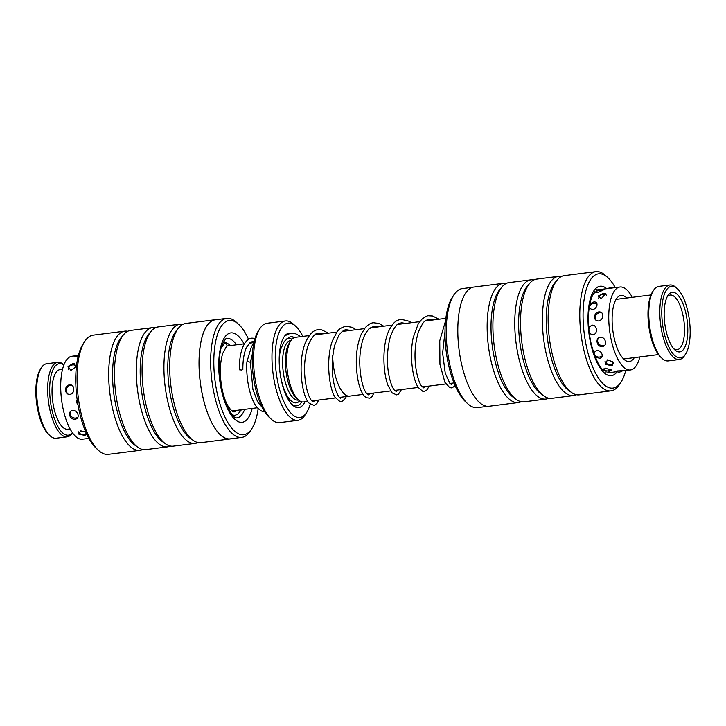 <?xml version="1.0" encoding="UTF-8"?>
<svg xmlns="http://www.w3.org/2000/svg" width="726" height="726" viewBox="0 0 726 726"><rect width="100%" height="100%" fill="white"/><g stroke="black" fill="none" stroke-linecap="round" stroke-linejoin="round"><path stroke-width="1.09" d="M332.708 355.64A32.543 12.242 82.8 0 0 345.467 394.89A32.57 12.251 82.8 0 0 349.605 396.142A32.57 12.251 82.8 0 0 350.123 396.051M309.276 335.575L295.418 337.318A32.57 12.251 82.8 0 0 286.834 365.877A32.57 12.251 82.8 0 0 299.439 400.725A32.57 12.251 82.8 0 0 303.577 401.959L307.806 401.424M332.699 355.731A32.57 12.251 82.8 0 0 345.467 394.917A32.543 12.242 82.8 0 0 349.596 396.115L339.432 397.431M305.029 401.777A37.552 14.13 -97.2 0 1 293.912 406.179A37.552 14.13 -97.2 0 1 292.578 405.099A37.552 14.13 -97.2 0 1 279.955 372.111A37.552 14.13 -97.2 0 1 283.984 337.009A37.552 14.13 -97.2 0 1 291.19 333.18M292.215 336.664A35.547 13.377 -97.2 0 1 293.694 337.889M301.771 401.841A35.547 13.377 -97.2 0 1 292.07 404.5A35.547 13.377 -97.2 0 1 291.689 404.219M297.742 399.264L296.081 397.739A30.038 11.298 -97.2 0 1 285.98 371.349A30.038 11.298 -97.2 0 1 289.202 343.271L290.427 341.383M302.833 336.383A47.562 17.896 82.8 0 0 295.736 326.301A47.562 17.896 82.8 0 0 294.048 324.939A47.562 17.896 82.8 0 0 275.245 357.256A47.562 17.896 82.8 0 0 293.894 415.735A47.562 17.896 82.8 0 0 306.626 412.55A47.562 17.896 82.8 0 0 310.202 404.191M306.626 412.55L304.993 415.063A50.067 18.84 -97.2 0 1 297.95 420.3A50.067 18.84 -97.2 0 1 291.589 418.412A50.067 18.84 -97.2 0 1 272.214 364.842A50.067 18.84 -97.2 0 1 285.4 320.956A50.067 18.84 -97.2 0 1 291.752 322.843A50.067 18.84 -97.2 0 1 293.531 324.277L295.736 326.301M271.406 419.31L269.201 417.278A47.562 17.896 -97.2 0 1 253.211 375.487A47.562 17.896 -97.2 0 1 258.302 331.029L259.944 328.515A50.067 18.84 82.8 0 0 254.572 375.315A50.067 18.84 82.8 0 0 271.406 419.31A50.067 18.84 82.8 0 0 273.176 420.735A50.067 18.84 82.8 0 0 279.537 422.623L297.95 420.3M285.4 320.956L266.986 323.279A50.067 18.84 82.8 0 0 259.944 328.515M82.737 424.011L83.554 426.38M77.065 398.901L78.227 406.242M75.813 374.843L75.74 380.351M75.177 419.147C80.622 418.73 77.954 409.827 72.627 410.535C67.01 411.225 69.66 420.127 75.177 419.147M69.977 394.345C75.35 393.755 74.923 383.981 69.578 384.88C63.979 385.361 64.378 395.144 69.977 394.345M70.912 370.405L75.749 366.948L74.306 363.717L72.818 363.708L67.999 366.439L70.912 370.405M77.11 355.604L74.787 356.239L78.145 356.393M85.722 431.897L80.804 430.863L78.562 434.039L84.525 435.337L86.757 434.602M77.138 355.586L71.919 356.248A41.809 15.727 82.8 0 0 60.821 391.396A41.809 15.727 82.8 0 0 75.894 436.68A41.809 15.727 82.8 0 0 82.392 439.203L88.862 438.386M226.757 318.369L215.159 319.83A59.986 22.57 82.8 0 0 203.961 331.492A59.986 22.57 82.8 0 0 203.443 399.364A59.986 22.57 82.8 0 0 230.187 438.849L241.785 437.388A59.986 22.57 -97.2 0 1 215.041 397.902A59.986 22.57 -97.2 0 1 215.558 330.021A59.986 22.57 -97.2 0 1 226.757 318.369A59.986 22.57 -97.2 0 1 236.495 322.344L238.609 324.295A57.581 21.662 82.8 0 0 218.517 331.664A57.581 21.662 82.8 0 0 221.149 407.585A57.581 21.662 82.8 0 0 251.795 428.703A57.581 21.662 82.8 0 0 254.436 423.539A57.581 21.662 82.8 0 0 258.166 408.584M251.795 428.703L250.234 431.108A59.986 22.57 -97.2 0 1 241.785 437.388M98.482 450.374L96.277 448.341A57.581 21.662 -97.2 0 1 77.618 402.658A57.581 21.662 -97.2 0 1 80.441 349.097A57.581 21.662 -97.2 0 1 83.082 343.933L84.724 341.429A60.086 22.606 82.8 0 0 81.965 346.81A60.086 22.606 82.8 0 0 79.016 402.703A60.086 22.606 82.8 0 0 98.482 450.374A60.086 22.606 82.8 0 0 108.238 454.358L139.882 450.356A60.086 22.606 -97.2 0 1 113.084 410.807A60.086 22.606 -97.2 0 1 113.61 342.817A60.086 22.606 -97.2 0 1 124.818 331.147A60.086 22.606 -97.2 0 1 127.758 331.274M230.196 438.949L200.857 442.66A60.086 22.606 -97.2 0 1 193.17 440.346L190.294 438.322A57.581 21.662 -97.2 0 1 170.075 393.501A57.581 21.662 -97.2 0 1 172.498 337.472A57.581 21.662 -97.2 0 1 176.645 330.266L178.923 327.589A60.086 22.606 -97.2 0 1 185.802 323.442L215.141 319.73A60.086 22.606 82.8 0 0 203.933 331.41A60.086 22.606 82.8 0 0 203.407 399.4A60.086 22.606 82.8 0 0 230.196 438.949A60.086 22.606 82.8 0 0 231.485 438.685M193.17 440.346A60.086 22.606 -97.2 0 1 172.071 393.574A60.086 22.606 -97.2 0 1 174.594 335.113A60.086 22.606 -97.2 0 1 178.923 327.589M197.917 442.524A60.086 22.606 -97.2 0 1 195.103 443.386A60.086 22.606 -97.2 0 1 168.314 403.828A60.086 22.606 -97.2 0 1 168.84 335.839A60.086 22.606 -97.2 0 1 180.048 324.168A60.086 22.606 -97.2 0 1 182.988 324.295M195.103 443.386L173.242 446.145A60.086 22.606 -97.2 0 1 165.555 443.831L162.678 441.807A57.581 21.662 -97.2 0 1 142.459 396.986A57.581 21.662 -97.2 0 1 144.882 340.966A57.581 21.662 -97.2 0 1 149.039 333.751L151.307 331.083A60.086 22.606 -97.2 0 1 158.186 326.927L180.048 324.168M165.555 443.831A60.086 22.606 -97.2 0 1 144.456 397.068A60.086 22.606 -97.2 0 1 146.979 338.597A60.086 22.606 -97.2 0 1 151.307 331.083M170.311 446.018A60.086 22.606 -97.2 0 1 167.488 446.871A60.086 22.606 -97.2 0 1 140.699 407.322A60.086 22.606 -97.2 0 1 141.225 339.332A60.086 22.606 -97.2 0 1 152.433 327.653A60.086 22.606 -97.2 0 1 155.373 327.78M167.488 446.871L145.627 449.63A60.086 22.606 -97.2 0 1 137.94 447.325L135.063 445.292A57.581 21.662 -97.2 0 1 114.853 400.48A57.581 21.662 -97.2 0 1 117.267 344.451A57.581 21.662 -97.2 0 1 121.424 337.245L123.692 334.568A60.086 22.606 -97.2 0 1 130.571 330.412L152.433 327.653M137.94 447.325A60.086 22.606 -97.2 0 1 116.841 400.552A60.086 22.606 -97.2 0 1 119.363 342.091A60.086 22.606 -97.2 0 1 123.692 334.568M142.695 449.503A60.086 22.606 -97.2 0 1 139.882 450.356M216.448 319.667A60.086 22.606 82.8 0 0 215.141 319.73M124.818 331.147L93.182 335.14A60.086 22.606 82.8 0 0 84.724 341.429M248.555 339.351A57.581 21.662 82.8 0 0 238.609 324.295M472.653 287.315L462.344 288.612A59.986 22.57 82.8 0 0 458.052 290.355A59.986 22.57 82.8 0 0 453.904 294.892A59.986 22.57 82.8 0 0 447.47 350.948A59.986 22.57 82.8 0 0 467.644 403.656A59.986 22.57 82.8 0 0 477.381 407.631L487.681 406.333M615.267 287.614A57.581 21.662 82.8 0 0 607.862 277.659A57.581 21.662 82.8 0 0 594.394 275.508A57.581 21.662 82.8 0 0 586.091 344.95A57.581 21.662 82.8 0 0 617.064 386.413A57.581 21.662 82.8 0 0 621.048 382.067A57.581 21.662 82.8 0 0 625.739 370.569M621.048 382.067L619.414 384.571A60.086 22.606 -97.2 0 1 615.249 389.118A60.086 22.606 -97.2 0 1 610.956 390.86A60.086 22.606 -97.2 0 1 581.862 340.013A60.086 22.606 -97.2 0 1 591.599 273.393A60.086 22.606 -97.2 0 1 595.892 271.642A60.086 22.606 -97.2 0 1 605.647 275.626L607.862 277.659M506.213 283.476A60.086 22.606 82.8 0 0 503.272 283.34A60.086 22.606 82.8 0 0 498.971 285.091A60.086 22.606 82.8 0 0 489.233 351.711A60.086 22.606 82.8 0 0 518.328 402.558A60.086 22.606 82.8 0 0 521.141 401.705M533.828 279.982A60.086 22.606 82.8 0 0 530.887 279.855L509.026 282.614A60.086 22.606 82.8 0 0 504.724 284.365A60.086 22.606 82.8 0 0 502.147 286.77A60.086 22.606 82.8 0 0 494.125 345.059A60.086 22.606 82.8 0 0 516.386 399.518A60.086 22.606 82.8 0 0 524.081 401.832L545.943 399.073A60.086 22.606 82.8 0 0 548.756 398.22M530.887 279.855A60.086 22.606 82.8 0 0 526.586 281.597A60.086 22.606 82.8 0 0 516.848 348.226A60.086 22.606 82.8 0 0 545.943 399.073M561.443 276.497A60.086 22.606 82.8 0 0 558.503 276.37L536.641 279.129A60.086 22.606 82.8 0 0 532.34 280.871A60.086 22.606 82.8 0 0 529.762 283.285A60.086 22.606 82.8 0 0 521.74 341.565A60.086 22.606 82.8 0 0 544.001 396.033A60.086 22.606 82.8 0 0 551.696 398.347L573.558 395.588A60.086 22.606 82.8 0 0 576.371 394.726M558.503 276.37A60.086 22.606 82.8 0 0 554.201 278.112A60.086 22.606 82.8 0 0 544.464 344.732A60.086 22.606 82.8 0 0 573.558 395.588M595.892 271.642L564.256 275.644A60.086 22.606 82.8 0 0 559.955 277.386A60.086 22.606 82.8 0 0 557.377 279.791A60.086 22.606 82.8 0 0 549.355 338.08A60.086 22.606 82.8 0 0 571.616 392.548A60.086 22.606 82.8 0 0 579.312 394.853L610.956 390.86M518.328 402.558L488.988 406.27A60.086 22.606 -97.2 0 1 459.894 355.413A60.086 22.606 -97.2 0 1 469.631 288.794A60.086 22.606 -97.2 0 1 473.933 287.051L503.272 283.34M467.644 403.656L465.52 401.705A57.581 21.662 -97.2 0 1 446.163 351.112A57.581 21.662 -97.2 0 1 452.334 297.297L453.904 294.892M557.377 279.791L555.1 282.468A57.581 21.662 82.8 0 0 547.413 338.325A57.581 21.662 82.8 0 0 568.748 390.524L571.616 392.548M529.762 283.285L527.484 285.953A57.581 21.662 82.8 0 0 519.798 341.819A57.581 21.662 82.8 0 0 541.133 394.009L544.001 396.033M502.147 286.77L499.869 289.447A57.581 21.662 82.8 0 0 492.183 345.304A57.581 21.662 82.8 0 0 513.518 397.494L516.386 399.518M50.03 435.736L48.706 434.52A36.046 13.567 -97.2 0 1 36.59 402.848A36.046 13.567 -97.2 0 1 40.456 369.153L41.436 367.646A37.552 14.13 82.8 0 0 37.407 402.739A37.552 14.13 82.8 0 0 50.03 435.736A37.552 14.13 82.8 0 0 51.364 436.807A37.552 14.13 82.8 0 0 56.129 438.232L67.173 436.834A37.552 14.13 -97.2 0 1 62.409 435.418A37.552 14.13 -97.2 0 1 47.871 395.234A37.552 14.13 -97.2 0 1 57.762 362.319A37.552 14.13 -97.2 0 1 62.536 363.735A37.552 14.13 -97.2 0 1 63.861 364.815L63.915 364.869M57.762 362.319L46.718 363.717A37.552 14.13 82.8 0 0 41.436 367.646M63.879 364.978A36.046 13.567 82.8 0 0 49.658 389.526A36.046 13.567 82.8 0 0 63.788 433.803A36.046 13.567 82.8 0 0 72.437 432.741M70.068 428.894L67.618 429.211A30.038 11.298 -97.2 0 1 63.797 428.077A30.038 11.298 -97.2 0 1 52.172 395.933A30.038 11.298 -97.2 0 1 60.086 369.598L62.545 369.289M72.509 432.841L72.464 432.905A37.552 14.13 -97.2 0 1 67.173 436.834M253.9 342.754L251.278 347.128L246.904 361.911L247.956 361.521L250.379 362.31L252.448 353.616M241.794 370.033L239.353 369.788L241.794 370.033M605.393 368.118L602.961 370.369L609.196 371.231L611.728 370.432L605.393 368.118M594.467 356.484L599.349 358.29C604.812 357.9 601.727 349.778 596.391 350.431L593.36 353.326M589.321 333.406L592.87 334.795C598.251 334.259 597.226 324.34 591.89 325.194L588.704 327.426M588.641 307.588L592.235 309.721C597.571 308.977 598.995 301.036 593.605 302.043L589.848 303.94M589.63 304.176L588.995 305.101M594.803 291.725L597.689 292.642L603.651 289.819L596.427 290.772M622 370.995L623.915 370.795M621.129 371.095C625.413 370.659 624.188 370.614 617.454 370.941L614.731 371.757L616.791 371.703L607.163 372.919M610.974 365.641L612.599 365.178L612.916 361.847L607.426 359.878L605.493 364.18L610.974 365.641M602.389 346.493C607.807 346.039 605.647 336.546 600.32 337.309C594.703 337.944 596.845 347.427 602.389 346.493M602.861 315.792C602.752 313.133 601.418 311.826 598.85 311.871C596.2 312.489 594.721 314.149 594.422 316.854C594.594 319.567 596.001 320.928 598.651 320.956C601.228 320.275 602.634 318.551 602.861 315.792M601.182 298.785L605.829 293.413L603.587 293.268L598.233 296.045L601.182 298.785M606.246 288.767L619.968 287.024A41.809 15.727 82.8 0 0 608.769 315.039A41.809 15.727 82.8 0 0 630.44 369.979A41.809 15.727 82.8 0 0 639.824 356.938M626.801 298.023A33.296 12.524 82.8 0 0 621.029 295.473A33.296 12.524 82.8 0 0 612.118 317.779A33.296 12.524 82.8 0 0 629.378 361.539A33.296 12.524 82.8 0 0 634.324 357.628M632.292 297.324A41.809 15.727 82.8 0 0 619.968 287.024M236.903 410.344L234.616 411.824C234.707 411.533 232.91 413.829 227.537 405.28C223.926 398.429 221.621 389.454 220.622 378.373C219.896 368.49 220.622 360.123 222.791 353.253L226.576 346.275A1.751 1.516 -136 0 0 224.062 343.834L221.158 348.044M677.612 289.002A36.046 13.567 82.8 0 0 677.313 288.712A36.046 13.567 82.8 0 0 661.858 308.759A36.046 13.567 82.8 0 0 674.336 355.177A36.046 13.567 82.8 0 0 685.571 354.079A36.046 13.567 82.8 0 0 689.482 320.774A36.046 13.567 82.8 0 0 677.612 289.002M685.571 354.079L684.582 355.595A37.552 14.13 -97.2 0 1 679.3 359.515A37.552 14.13 -97.2 0 1 672.884 356.729A37.552 14.13 -97.2 0 1 659.889 315.864A37.552 14.13 -97.2 0 1 669.889 285.009A37.552 14.13 -97.2 0 1 675.988 287.496L677.313 288.712M662.157 358.426L660.832 357.21A36.046 13.567 -97.2 0 1 660.533 356.92A36.046 13.567 -97.2 0 1 648.663 325.148A36.046 13.567 -97.2 0 1 652.574 291.843L653.554 290.327A37.552 14.13 82.8 0 0 649.48 325.03A37.552 14.13 82.8 0 0 661.84 358.127A37.552 14.13 82.8 0 0 662.157 358.426A37.552 14.13 82.8 0 0 668.256 360.913L679.3 359.515M669.889 285.009L658.845 286.407A37.552 14.13 82.8 0 0 653.554 290.327M677.34 294.52A30.038 11.298 -97.2 0 1 687.74 333.198A30.038 11.298 -97.2 0 1 674.862 349.905A30.038 11.298 -97.2 0 1 674.608 349.66A30.038 11.298 -97.2 0 1 664.726 323.188A30.038 11.298 -97.2 0 1 667.984 295.428A30.038 11.298 -97.2 0 1 677.34 294.52M673.737 348.734A27.534 10.364 82.8 0 0 677.122 349.696A27.534 10.364 82.8 0 0 684.455 327.072A27.534 10.364 82.8 0 0 674.926 297.106A27.534 10.364 82.8 0 0 670.225 295.055A27.534 10.364 82.8 0 0 667.185 296.834M298.558 400.035L298.195 400.08A30.038 11.298 -97.2 0 1 294.384 398.946A30.038 11.298 -97.2 0 1 282.759 366.811A30.038 11.298 -97.2 0 1 290.672 340.476L291.026 340.43M299.684 400.888A32.543 12.242 -97.2 0 1 292.079 401.632A32.543 12.242 -97.2 0 1 280.962 347.654M286.979 338.552A32.543 12.242 -97.2 0 1 291.906 339.323M252.194 408.42A45.057 16.952 -97.2 0 1 250.534 413.548A45.057 16.952 -97.2 0 1 225.65 404.255A45.057 16.952 -97.2 0 1 222.419 341.647A45.057 16.952 -97.2 0 1 244.036 343.843M236.513 344.796A40.057 15.074 82.8 0 0 226.857 338.443C226.585 337.499 225.114 339.387 222.455 344.115C217.31 355.613 218.272 383.491 225.033 401.197C234.725 423.34 237.456 416.724 236.894 417.922A40.057 15.074 82.8 0 0 244.372 410.136A40.057 15.074 82.8 0 0 244.671 409.364M617.154 371.766A45.057 16.952 -97.2 0 1 614.595 374.362A45.057 16.952 -97.2 0 1 590.365 341.91A45.057 16.952 -97.2 0 1 596.854 287.569A45.057 16.952 -97.2 0 1 606.782 288.703M445.846 318.351L425.227 320.956M419.71 321.654L397.621 324.44M392.094 325.139L370.015 327.925M364.488 328.624L342.391 331.419M314.83 334.868L336.9 332.081M253.937 342.59L249.345 343.171M244.444 343.788L226.766 346.021M257.403 407.758L232.021 410.961M311.808 400.915L335.421 397.939M454.004 382.929L449.866 383.446M445.864 383.954L422.251 386.94M418.249 387.448L394.626 390.425M390.633 390.933L367.02 393.919M363.018 394.418L349.596 396.115M78.526 354.905A5.009 5.009 0 0 0 76.076 356.584M76.094 365.777A5.009 5.009 0 0 0 68.217 369.752M71.801 385.297A5.009 5.009 0 0 0 68.081 394.091M70.204 411.905A5.009 5.009 0 0 0 77.945 417.187M78.508 431.843A5.009 5.009 0 0 0 86.349 433.322M75.749 377.629A5.009 5.009 0 0 0 75.74 379.943M77.165 399.663A5.009 5.009 0 0 0 77.981 404.872M606.146 371.285L603.56 370.178C599.64 367.819 595.601 359.434 591.445 345.022C588.151 330.484 587.534 317.189 589.576 305.129C590.71 299.502 592.144 295.627 593.877 293.504L595.157 292.224M445.555 320.865L439.756 340.721L439.947 364.37L444.911 382.312L449.775 387.648L451.899 387.929L455.184 385.76M438.94 319.222L432.551 315.991L428.685 315.792C427.904 315.338 425.572 316.536 421.697 319.386L418.23 323.869L413.266 337.354C409.237 355.395 412.631 379.444 418.348 387.602L422.777 391.323L424.265 391.414L427.106 389.817L429.102 386.078M411.324 322.716L409.282 321.273L401.088 319.286C397.449 320.293 393.973 320.602 389.045 330.348C381.976 344.805 382.793 372.193 388.029 385.497L392.185 392.938L396.668 394.89L398.411 394.245L401.487 389.563M383.7 326.201L378.918 323.424L373.491 322.761C370.977 322.879 368.264 324.486 365.341 327.571L361.43 333.815C357.864 342.028 356.148 351.838 356.275 363.245C356.802 378.473 359.297 389.218 363.771 395.488L366.131 397.703L369.87 398.193L372.111 396.514L373.863 393.047M356.085 329.686L352.291 327.326L345.848 326.246C341.356 327.517 338.416 329.404 337.027 331.909L332.381 340.839C325.91 358.199 328.696 387.339 335.004 397.258L340.331 401.868L341.447 401.877L345.522 398.356L346.248 396.568M328.451 333.152L321.881 329.894L318.269 329.74C313.968 329.731 309.82 333.688 305.837 341.619C297.215 360.822 301.562 396.151 309.167 403.22L313.823 405.353L314.785 405.108L317.226 403.03L318.632 400.053M300.827 336.637L295.899 333.833L290.627 333.234L284.982 335.666M444.984 331.809L442.633 353.09L445.247 373.228L449.966 383.555L451.463 384.453L452.715 383.092M433.386 319.93L429.13 319.268C426.117 320.057 423.957 321.491 422.659 323.578L418.521 331.555C414.664 344.215 413.974 357.519 416.461 371.476C417.695 377.801 419.238 382.448 421.089 385.397L423.821 387.938L425.1 386.577M405.78 323.415L401.523 322.761C400.135 323.769 396.16 321.046 390.189 337.254C386.64 351.484 386.477 365.405 389.708 379.017C391.26 384.853 392.929 388.691 394.717 390.515L396.224 391.414L397.476 390.071M378.182 326.9L373.935 326.237L368.744 329.05L365.722 333.125C363.39 337.309 361.73 342.636 360.722 349.115C357.927 366.067 361.675 387.058 366.24 392.929L368.59 394.908L369.87 393.556M350.549 330.384L346.284 329.722C344.033 329.686 341.483 331.691 338.634 335.748L334.604 345.476C331.147 361.448 331.437 376.113 335.457 389.445C338.516 398.075 340.394 398.157 340.412 398.238L342.245 397.077M322.879 333.851L318.714 333.216C315.892 332.68 312.57 336.202 308.722 343.788C304.675 355.078 303.559 367.71 305.392 381.658C306.844 390.987 308.849 397.258 311.427 400.471L313.378 401.877L314.621 400.561M295.282 337.345L291.072 336.71L289.229 337.2L284.311 341.365L279.664 351.411M246.894 361.929C245.678 382.166 251.568 401.66 257.285 407.622C260.634 410.925 263.175 412.232 264.926 411.533M255.035 338.352L251.904 338.125C249.018 338.588 246.622 340.331 244.716 343.353C241.023 349.533 239.235 358.345 239.353 369.788M254.127 341.737L252.349 341.601L250.053 342.572L246.522 347.337C244.009 352.863 242.783 360.323 242.856 369.743M250.388 362.31L252.884 389.308L257.666 401.968L262.213 407.413M630.44 369.979L623.843 370.814M606.31 288.748L596.763 289.955M601.918 312.942A5.009 5.009 0 0 0 596.037 320.284M592.743 325.184A5.009 5.009 0 0 0 588.895 329.677M589.085 331.464A5.009 5.009 0 0 0 592.352 334.822M598.369 338.171A5.009 5.009 0 0 0 604.622 345.349M604.994 361.131A5.009 5.009 0 0 0 613.579 362.837M616.029 371.186A5.009 5.009 0 0 0 622.3 370.732M613.225 287.877A5.009 5.009 0 0 0 608.161 288.567M606.546 295.21A5.009 5.009 0 0 0 598.678 298.368M604.976 373.463A5.009 5.009 0 0 0 606.028 372.692M597.407 289.874A5.009 5.009 0 0 0 596.836 289.683M593.85 351.965A5.009 5.009 0 0 0 602.244 355.776M603.288 368.817A5.009 5.009 0 0 0 611.192 369.18M602.898 290.827A5.009 5.009 0 0 0 595.728 292.642M597.044 304.012A5.009 5.009 0 0 0 589.412 308.904M221.947 345.476L222.791 345.349M223.526 341.855L226.013 342.409L230.668 345.531M241.395 409.782L237.819 414.228L235.052 415.299L232.483 415.072M616.084 299.375L650.968 294.965M623.607 358.98L658.491 354.578"/></g></svg>

